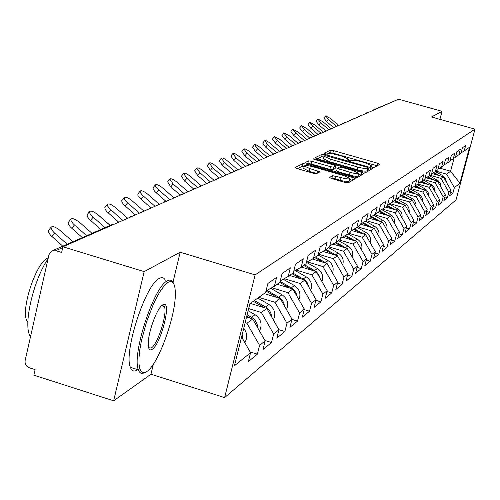 <?xml version="1.0" encoding="UTF-8"?>
<svg xmlns="http://www.w3.org/2000/svg" width="500" height="500" viewBox="0 0 500 500"><rect width="100%" height="100%" fill="white"/><g stroke="black" fill="none" stroke-linecap="round" stroke-linejoin="round"><path stroke-width="0.75" d="M372.119 167.244L374.25 167.531L379.762 164.281L377.794 163.275L333.462 150.588L330.438 150.169L324.244 153.2L325.575 153.9L327.725 154.194L328.531 153.794C330.144 153.375 333.406 153.825 338.319 155.144L342.038 156.206L348.394 159.144L347.381 159.906L348.787 160.556L350.925 160.844L351.694 160.438C353.25 159.994 356.494 160.438 361.425 161.762L365.163 162.831L371.631 165.831L370.688 166.581L372.119 167.244M329.444 177.394L331.488 178.512L344.994 182.419L348.269 182.838L355.231 178.738L353.181 177.638L306.131 164.069L302.881 163.637L294.988 167.575L297.044 168.55L313.238 173.231L316.544 173.663L319.844 171.85L309.812 168.569L304.325 165.987C304.95 165.162 307.925 165.438 313.244 166.831L344.275 175.781L349.913 178.456C349.269 179.256 346.319 178.975 341.069 177.6L332.587 175.669L329.4 177.575M180.181 252.225L144.162 271.613L62.931 246.775L398.519 99.194L442.05 111.312L431.512 116.988L475 129.137L255.113 274.881L180.181 252.225L172.987 282.244M363 171.906L366.119 172.325L372.488 168.569L370.5 167.531L325.363 154.588L322.269 154.162L315.038 157.769L317.031 158.694L363 171.906M364.044 173.544L357.394 177.463L354.194 177.05L307.262 163.512L305.231 162.562L308.544 160.875L311.744 161.3L330.544 166.713L333.725 167.138L335.788 165.975L333.75 165.025L314.325 159.431L312.919 158.781L315.188 159.006L362.025 172.475L364.044 173.544M144.162 271.613L113.644 400.806L150.95 374.225L224.631 397.587L255.113 274.881M224.631 397.587L456.019 199.919L475 129.137M250.144 351.919L257.369 354.169L259.562 345.4L246.912 323.281L245.125 322.731M257.369 354.169L248.35 361.594L250.575 352.675L234.431 365.75L249.838 303.769L265.619 292.531L267.881 283.475L276.625 277.375L274.394 286.275L279.869 282.375L282.081 273.569L290.338 267.812L288.156 276.469L293.325 272.781L295.487 264.219L303.288 258.775L301.156 267.206L306.044 263.719L308.163 255.375L315.544 250.225L313.456 258.438L318.094 255.138L320.163 247.006L327.163 242.125L325.119 250.125L329.519 246.994L331.544 239.069L338.188 234.438L336.188 242.237L340.363 239.262L342.35 231.531L348.669 227.125L346.706 234.744L350.681 231.912L352.625 224.369L358.638 220.175L356.712 227.613L360.5 224.919L362.406 217.544L368.131 213.55L366.25 220.819L369.856 218.244L371.725 211.044L377.194 207.231L375.344 214.338L378.787 211.881L380.619 204.838L385.838 201.2L384.031 208.15L387.319 205.8L389.119 198.912L394.106 195.431L392.331 202.231L395.475 199.988L397.244 193.244L402.019 189.913L400.275 196.575L403.288 194.425L405.019 187.825L409.594 184.631L407.881 191.15L410.769 189.094L412.469 182.625L416.856 179.569L415.169 185.956L417.944 183.981L419.613 177.644L423.819 174.706L422.169 180.969L424.825 179.075L426.469 172.862L430.506 170.044L428.881 176.181L431.438 174.363L433.05 168.269L436.938 165.562L435.337 171.581L437.794 169.831L439.381 163.856L443.119 161.25L441.55 167.156L443.913 165.475L445.475 159.606L449.069 157.1L447.525 162.9L449.8 161.281L451.337 155.519L454.8 153.1L453.281 158.8L455.475 157.238L456.981 151.575L460.325 149.25L458.825 154.844L460.944 153.338L462.431 147.781L465.65 145.531L464.175 151.031L469.55 147.206L459.9 183.2L454.369 187.675L446.637 174.175L435.975 171.131M450.487 192.431L452.912 193.131L454.369 187.675M452.912 193.131L449.569 195.881L451.044 190.375L448.862 192.138L440.994 178.388L430.144 175.287M444.875 196.956L447.381 197.681L448.862 192.138M447.381 197.681L443.919 200.538L445.412 194.931L443.156 196.756L435.144 182.756L424.1 179.594M439.044 201.65L441.65 202.4L443.156 196.756M441.65 202.4L438.056 205.362L439.581 199.656L437.238 201.55L429.075 187.288L417.831 184.056M433 206.513L435.706 207.3L437.238 201.55M435.706 207.3L431.975 210.369L433.519 204.556L431.094 206.525L422.775 191.994L410.906 188.575M426.725 211.562L429.538 212.381L431.094 206.525M429.538 212.381L425.662 215.569L427.231 209.65L424.706 211.694L416.225 196.881L403.988 193.344M420.2 216.812L423.125 217.656L424.706 211.694M423.125 217.656L419.1 220.975L420.694 214.944L418.069 217.069L409.419 201.956L397.062 198.381M413.419 222.262L416.463 223.15L418.069 217.069M416.463 223.15L412.269 226.6L413.894 220.45L411.163 222.662L402.337 207.244L389.862 203.625M406.356 227.931L409.525 228.856L411.163 222.662M409.525 228.856L405.169 232.45L406.819 226.175L403.975 228.481L394.969 212.75L382.369 209.081M399 233.831L402.306 234.8L403.975 228.481M402.306 234.8L397.762 238.544L399.444 232.144L396.481 234.55L387.287 218.481L374.569 214.775M391.337 239.981L394.787 241L396.481 234.55M394.787 241L390.05 244.9L391.763 238.369L388.663 240.875L379.275 224.469L366.413 220.7M383.338 246.394L386.938 247.456L388.663 240.875M386.938 247.456L381.994 251.531L383.738 244.862L380.506 247.481L370.906 230.712L357.781 226.856M374.981 253.088L378.75 254.206L380.506 247.481M378.75 254.206L373.581 258.456L375.363 251.65L371.981 254.381L362.169 237.237L348.756 233.281M366.25 260.081L370.194 261.25L371.981 254.381M370.194 261.25L364.787 265.7L366.6 258.738L363.062 261.6L353.025 244.062L339.319 240.006M357.113 267.394L361.238 268.625L363.062 261.6M361.238 268.625L355.588 273.281L357.431 266.163L353.731 269.163L343.456 251.206L329.444 247.05M347.537 275.044L351.869 276.344L353.731 269.163M351.869 276.344L345.944 281.219L347.825 273.944L343.944 277.081L333.419 258.7L318.331 254.2M337.5 283.062L342.044 284.431L343.944 277.081M342.044 284.431L335.831 289.55L337.75 282.1L333.675 285.4L322.894 266.556L307.3 261.894M326.962 291.475L331.737 292.919L333.675 285.4M331.737 292.919L325.206 298.294L327.169 290.663L322.887 294.131L311.831 274.819L296.044 270.069M315.881 300.312L320.913 301.837L322.887 294.131M320.913 301.837L314.044 307.494L316.044 299.675L311.537 303.319L300.194 283.5L284.212 278.681M304.219 309.6L309.519 311.219L311.537 303.319M309.519 311.219L302.288 317.169L304.331 309.156L299.581 313L287.938 292.65L271.762 287.75M291.925 319.381L297.525 321.094L299.581 313M297.525 321.094L289.9 327.375L291.988 319.15L286.975 323.206L275.012 302.306L258.825 297.369M284.869 331.519L276.819 338.144L278.95 329.7L284.869 331.519L286.975 323.206M261.356 312.5L266.788 308.444L278.95 329.7L273.656 333.988L261.356 312.5L248.637 308.6M264.969 340.5L271.506 342.525L273.656 333.988M271.506 342.525L262.994 349.538L265.169 340.863L259.562 345.4M246.912 323.281L252.656 318.994L246.525 317.106M266.006 290.975L274.394 286.275M265.169 340.863L252.656 318.994M266.788 308.444L250.338 303.412M280.238 280.906L288.156 276.469M275.012 302.306L280.15 298.469L264.125 293.594M293.675 271.4L301.156 267.206M291.988 319.15L280.15 298.469M287.938 292.65L292.806 289.019L277.181 284.288M306.375 262.413L313.456 258.438M304.331 309.156L292.806 289.019M300.194 283.5L304.819 280.05L289.569 275.456M318.406 253.894L325.119 250.125M316.044 299.675L304.819 280.05M311.831 274.819L316.225 271.537L301.337 267.075M329.819 245.819L336.188 242.237M327.169 290.663L316.225 271.537M322.894 266.556L327.069 263.438L312.369 259.05M340.65 238.15L346.706 234.744M337.75 282.1L327.069 263.438M333.419 258.7L337.4 255.725L322.856 251.4M350.95 230.856L356.712 227.613M347.825 273.944L337.4 255.725M343.456 251.206L347.25 248.375L332.863 244.106M360.756 223.906L366.25 220.819M357.431 266.163L347.25 248.375M353.025 244.062L356.65 241.356L342.419 237.15M370.106 217.288L375.344 214.338M366.6 258.738L356.65 241.356M362.169 237.237L365.631 234.65L351.562 230.506M379.025 210.963L384.031 208.15M375.363 251.65L365.631 234.65M370.906 230.712L374.225 228.238L360.669 224.262M387.55 204.925L392.331 202.231M383.738 244.862L374.225 228.238M379.275 224.469L382.45 222.094L369.688 218.369M395.7 199.15L400.275 196.575M391.763 238.369L382.45 222.094M387.287 218.481L390.331 216.213L377.825 212.569M403.494 193.625L407.881 191.15M399.444 232.144L390.331 216.213M394.969 212.75L397.887 210.569L385.631 207.006M410.969 188.325L415.169 185.956M406.819 226.175L397.887 210.569M402.337 207.244L405.144 205.15L393.119 201.669M418.137 183.244L422.169 180.969M413.894 220.45L405.144 205.15M409.419 201.956L412.113 199.95L400.319 196.537M425.012 178.369L428.881 176.181M420.694 214.944L412.113 199.95M416.225 196.881L418.812 194.944L407.125 191.575M431.619 173.681L435.337 171.581L442.644 175.594L445.531 178.45L446.469 182.381M427.231 209.65L418.812 194.944M422.775 191.994L425.262 190.131L413.675 186.8M437.969 169.181L441.55 167.156M433.519 204.556L425.262 190.131M429.075 187.288L431.475 185.494L419.988 182.2M444.081 164.844L447.525 162.9M439.581 199.656L431.475 185.494M435.144 182.756L437.456 181.025L426.075 177.769M449.963 160.675L453.281 158.8M445.412 194.931L437.456 181.025M440.994 178.388L443.225 176.719L431.944 173.5M455.631 156.656L458.825 154.844M451.044 190.375L443.225 176.719M374.181 109.537L393.944 101.206M446.637 174.175L450.588 171.225L454.05 158.25M439.794 168.15L450.588 171.225L459.9 183.2M461.094 152.775L464.175 151.031M439.931 119.338L442.05 111.312M113.644 400.806L33.831 375.156L35.081 369.619L29.306 367.762C26.1 366.375 24.712 363.95 25.144 360.487L48.994 254.656L51.481 251.15L55.775 250.662L61.644 252.463L62.931 246.775M250.575 352.675L241.588 336.962M150.95 374.225L153.375 364.087M148.756 347.987L149.162 347.306M377.163 165.812L332.825 153.119L329.8 152.7L326.812 154.175M323.85 156.944L321.619 156.738L317.431 158.806M370.5 167.531L369.831 170.119L367.956 169.575M368.363 167.9L366.975 167.175L325.112 155.488L324.031 156.231L330.4 159.181L357.719 167.025C362.756 168.381 366.044 168.819 367.581 168.35L368.363 167.9L367.725 170.387M323.419 158.644L329.738 161.781L330.4 159.181M367.694 170.487L366.912 170.95C365.375 171.425 362.088 170.987 357.05 169.631L329.738 161.781M307.669 163.631L308.544 160.875M335.094 168.55L333.05 169.794L329.869 169.375L311.075 163.956L307.875 163.531M335.369 167.631L337.306 168.194M358.469 174.288L361.35 175.113L362.025 172.475M350.131 172.356C355.238 173.694 358.106 173.981 358.744 173.225L353.2 170.619L342.469 167.531L339.319 167.106L337.269 168.281L350.131 172.356L349.45 175.019C354.55 176.356 357.425 176.637 358.062 175.875L358.706 173.363M337.294 168.344L336.587 170.938L338.644 171.9L339.325 169.244M349.45 175.019L338.644 171.9M349.875 178.606L349.219 181.163C348.569 181.975 345.625 181.694 340.375 180.319L335.15 178.812L331.606 178.55M303.694 168.506L309.125 171.287L309.812 168.569M316.831 173.512L309.125 171.287M304.206 166.45L302.213 166.325L297.462 168.669M353.181 177.638L352.488 180.338L349.637 179.513M439.481 175.65L433.731 172.494M437.344 175.044L433.225 172.775M333.725 127.688L326.644 121.625L323.919 118.062L325.675 115.906L328.406 119.462L336.262 126.188M338.706 125.5L330.594 118.55L325.675 115.906M377.287 108.175L378.15 107.794M168.15 282.319L164.9 285.038L161.294 289.619L157.481 295.881L153.644 303.556L146.581 321.763L141.381 340.956L139.8 349.819L139 357.644L139.012 364.087L139.819 368.869L141.381 371.806L143.619 372.788L146.819 371.55C158.206 364.487 175.669 316.556 175.338 293.775C175.294 283.781 172.9 279.962 168.15 282.319M145.325 372.4L142.194 373.569L141.169 373.4L139.444 372.025L138.381 369.85C131.619 354.669 153.894 286.45 167.325 280.875C170.069 279.363 172.081 280.075 173.363 283.012M162.781 304.794L163.881 304.363C171.644 302.344 160.569 344.619 152.113 349.406C149.456 350.988 148.175 348.881 148.262 343.1C148.4 331.15 157.425 307.419 162.781 304.794M148.675 347.894L151.294 347.975C157.838 344.344 167.688 313.125 164.363 306.588L162.181 305.212M30.488 336.769L29.756 335.412C23.306 323.6 33.825 279.294 48.062 258.8M57.488 248.519L60.394 247.244M27.881 322.506L27.031 321.131C20.294 309.913 36.331 261.681 47.95 258.019L48.269 257.887M137.787 369.663L137.594 369.794C134.225 372.062 131.819 371.238 130.375 367.312C123.444 352.088 145.731 283.944 159.344 278.438C162.006 276.988 164 277.594 165.331 280.269M440.812 186.887L440.175 183.35L438.406 180.894L429.5 175.744M433.831 179.988L427.912 176.731M431.619 179.356L427.388 177.031M434.944 191.562L434.344 187.887L432.531 185.331L423.444 180.062M427.981 184.494L421.881 181.131M425.681 183.831L421.337 181.438M428.856 196.412L428.519 193.206L426.9 190.4L424.862 188.787L417.156 184.537M421.912 189.169L415.575 185.669M419.531 188.481L415.062 186.019M422.537 201.444L422.244 198.125L420.588 195.2L418.481 193.519L410.637 189.188M415.625 194.025L408.988 190.362M413.15 193.312L408.475 190.731M415.962 206.681C416.306 203.1 414.931 200.35 411.856 198.431L403.456 193.787M409.1 199.075L402.15 195.238M406.525 198.331L401.613 195.619M326.069 131.056L318.869 124.881L316.106 121.25L317.894 119.056L320.656 122.681L328.625 129.512M331.175 128.812L322.919 121.737L317.894 119.056M318.131 134.544L310.806 128.256L308.012 124.556L309.825 122.319L312.619 126.019L320.887 133.106M323.369 132.244L314.969 125.044L309.825 122.319M309.731 138.019L302.438 131.756L299.619 127.981L301.456 125.706L304.288 129.475L312.881 136.856M315.269 135.8L306.725 128.469L301.456 125.706M301.031 141.637L293.756 135.394L290.9 131.544L292.775 129.225L295.637 133.069L304.387 140.588M306.869 139.5L298.163 132.019L292.775 129.225M292.156 145.55L284.738 139.169L281.85 135.238L283.756 132.875L286.65 136.8L295.569 144.469M298.144 143.331L289.281 135.712L283.756 132.875M409.131 212.119C409.55 208.412 408.162 205.55 404.963 203.544L396.356 198.775M402.319 204.338L395.037 200.3M399.637 203.556L394.481 200.7M283.244 149.875L275.369 143.088L272.475 139.037M289.081 147.319L280.044 139.544L274.381 136.669L277.312 140.681L286.4 148.5M402.019 217.781C402.525 213.931 401.119 210.956 397.794 208.856L389.113 204.044M395.275 209.812L387.413 205.45M392.481 209L387.056 205.987M273.656 154.1L265.619 147.169L262.694 143.025M279.65 151.469L268.819 142.262L266.288 140.769L264.756 140.506L267.594 144.713L276.863 152.694M394.606 223.681C395.206 219.688 393.781 216.594 390.331 214.394L381.575 209.531M387.944 215.519L379.387 210.763M385.031 214.669L378.944 211.287M263.669 158.494L255.469 151.419L252.512 147.175M269.662 155.638L258.781 146.381L256.181 144.863L254.606 144.613L257.481 148.912L266.931 157.062M386.875 229.831C387.581 225.688 386.144 222.463 382.556 220.162L373.725 215.25M380.319 221.475L371.438 216.531M377.281 220.588L370.725 216.938M253.256 163.075L244.887 155.85L241.906 151.506M259.256 159.975L250.031 152.012C246.9 149.481 244.856 148.481 243.9 149.012L246.944 153.294L256.581 161.612M378.806 236.25C379.631 231.95 378.175 228.594 374.444 226.175L365.538 221.219M372.375 227.694L363.156 222.556M369.2 226.762L362.413 222.975M242.4 167.85L233.863 160.463L230.844 156.012M248.594 164.662L239.169 156.519C235.956 153.925 233.856 152.912 232.875 153.481L235.95 157.856L245.787 166.356M367.869 238.562L366.775 236.644M364.069 234.188L354.513 228.85M370.381 242.95C371.331 238.487 369.862 234.988 365.975 232.456L356.969 227.431M360.769 233.219L353.731 229.288M231.069 172.831L222.35 165.281L219.3 160.725M237.819 169.856L227.844 161.225C224.544 158.562 222.381 157.537 221.363 158.144L224.481 162.619L234.431 171.225M359.237 245.875L357.506 242.85M355.369 240.975L345.487 235.431M361.575 249.956C362.656 245.325 361.175 241.681 357.125 239.019L347.925 233.875M351.969 239.975L344.669 235.888M219.231 178.038L210.325 170.319L207.244 165.637M226.206 174.969L216.006 166.137C212.619 163.406 210.394 162.362 209.338 163.019L212.494 167.6L222.406 176.188M350.125 253.394L347.887 249.481M346.25 248.075L336.05 242.319M352.35 257.288C353.581 252.481 352.088 248.681 347.869 245.881L338.469 240.613M342.775 247.044L335.194 242.8M206.85 183.481L197.744 175.581L194.638 170.781M214.056 180.312L203.637 171.275C200.15 168.469 197.862 167.413 196.762 168.113L199.963 172.8L210.05 181.556M340.538 261.212L337.837 256.488M336.681 255.512L326.05 249.462M342.688 264.969C344.081 259.975 342.575 256.012 338.181 253.069L328.562 247.669M333.156 254.462L325.256 250.025M193.856 189.156L184.581 181.094L181.444 176.163M201.344 185.906L190.688 176.656C187.1 173.769 184.737 172.7 183.6 173.45L186.844 178.25L197.519 187.525M330.469 269.375L327.325 263.875M326.644 263.312L315.55 256.95M332.55 273.019C334.119 267.844 332.612 263.7 328.025 260.6L318.119 255.031M323.081 262.25L314.719 257.538M179.938 194.831L170.781 186.869L167.619 181.8M188.025 191.762L177.125 182.288C173.431 179.319 170.987 178.231 169.806 179.037L173.094 183.962L184.062 193.506M319.875 277.919L318.637 274.481L316.294 271.663M316.1 271.5L304.525 264.8M321.906 281.475C323.669 276.1 322.156 271.775 317.369 268.506L306.469 262.362M312.525 270.431L303.656 265.425M165.644 201.069L154.931 191.612L153.15 189.2L153.112 187.712M174.05 197.906L162.9 188.194C159.088 185.138 156.562 184.037 155.338 184.906L155.5 186.225L157.287 188.637L169.894 199.737M308.725 286.887L307.337 282.881L305.062 280.15L292.944 273.056M310.712 290.363C312.688 284.781 311.175 280.269 306.169 276.812L295.144 270.575M301.444 279.037L292.025 273.712M151.088 208.006L139.7 197.95L137.9 195.481L137.881 193.925M159.381 204.356L147.963 194.4C144.025 191.244 141.412 190.138 140.137 191.069L140.494 192.8L142.55 195.356L155.013 206.281M296.981 296.312L295.963 292.694L293.238 289.088L280.119 281.381M298.931 299.713C301.137 293.925 299.625 289.2 294.394 285.544L283.238 279.225M289.806 288.106L279.788 282.431M135.344 214.931L123.688 204.619L121.862 202.094L121.869 200.456M143.956 211.144L132.256 200.919C128.181 197.662 125.481 196.544 124.156 197.556L124.319 198.975L126.15 201.5L139.362 213.162M284.594 306.231L283.619 302.369L280.775 298.494L267.038 290.394M286.506 309.569C288.975 303.562 287.469 298.619 281.988 294.744L270.706 288.337M277.562 297.681L265.975 291.094M118.763 222.219L106.831 211.644L104.981 209.056L105.013 207.325M127.719 218.281L115.725 207.787C111.506 204.419 108.706 203.287 107.325 204.387L107.494 205.856L109.35 208.444L122.875 220.413M271.512 316.7C271.206 312.444 269.219 309.188 265.562 306.931L254.363 300.544M273.381 319.969C276.137 313.738 274.644 308.562 268.9 304.45L257.775 298.113M269.306 312.844L268.5 311.431M264.656 307.794L253.294 301.312M100.819 229.5L89.056 219.05L87.175 216.4L87.244 214.575M110.15 225.406L98.3 215.025C93.919 211.537 91.013 210.394 89.575 211.594L89.944 213.519L91.625 215.769L105.031 227.65M257.675 327.762C257.481 323.225 255.438 319.744 251.55 317.319L247.106 314.781M259.506 330.962C262.581 324.494 261.106 319.069 255.081 314.7L248.113 310.719M255.844 324.562L253.8 320.994M250.987 318.475L246.788 316.056M82.344 237.613L70.281 226.869L68.381 224.163L68.112 223.106L68.481 222.219M92.069 233.344L79.9 222.662C75.356 219.05 72.331 217.9 70.838 219.206L71.213 221.2L73.381 223.988L86.662 235.712M243.019 339.462L242.162 334.637M244.812 342.6C247.638 337.762 247.281 332.994 243.744 328.281M62.8 246.188L50.431 235.144L48.356 231.981L48.644 230.306M72.95 241.731L60.456 230.738C55.719 226.994 52.575 225.831 51.013 227.262L51.4 229.331L53.6 232.181L67.231 244.244M372.656 110.569L373.506 109.838L375.288 109.406M62.75 247.587L55.775 250.662M114.881 223.931L112.006 224.594L52.656 250.637M371.238 166.944L371.456 166.1M347.981 160.281L348.2 159.431M329.8 152.7L330.438 150.169M332.825 153.119L333.462 150.588M377.137 165.812L377.794 163.275M321.619 156.738L322.269 154.162M325.131 155.481L325.363 154.588M357.05 169.631L357.719 167.025M366.912 170.95L367.581 168.35M311.075 163.956L311.744 161.3M329.869 169.375L330.544 166.713M333.05 169.794L333.725 167.138M335.05 168.719L335.719 166.075M315.031 159.637L315.188 159.006M331.894 178.388L332.587 175.669M335.15 178.812L335.844 176.094M340.375 180.319L341.069 177.6M317.144 173.35L317.769 170.869M302.213 166.325L302.881 163.637M305.775 165.5L306.131 164.069M441.712 176.287L442.644 175.594M328.406 119.462L326.644 121.625M435.913 180.588L436.931 179.831M429.906 185.044L431.006 184.225M423.669 189.669L424.862 188.787M417.188 194.475L418.481 193.519M410.456 199.469L411.856 198.431M320.656 122.681L318.869 124.881M312.619 126.019L310.806 128.256M304.288 129.475L302.438 131.756M295.637 133.069L293.756 135.394M286.65 136.8L284.738 139.169M403.45 204.662L404.963 203.544M277.312 140.681L275.369 143.088M396.163 210.069L397.794 208.856M267.594 144.713L265.619 147.169M388.569 215.7L390.331 214.394M257.481 148.912L255.469 151.419M380.65 221.569L382.556 220.162M246.944 153.294L244.887 155.85M372.394 227.7L374.444 226.175M235.95 157.856L233.863 160.463M363.825 234.05L365.975 232.456M224.481 162.619L222.35 165.281M354.881 240.688L357.125 239.019M212.494 167.6L210.325 170.319M345.525 247.625L347.869 245.881M199.963 172.8L197.744 175.581M335.719 254.894L338.181 253.069M186.844 178.25L184.581 181.094M325.444 262.519L328.025 260.6M173.094 183.962L170.781 186.869M314.656 270.519L317.369 268.506M158.663 189.95L156.306 192.925M303.319 278.925L306.169 276.812M143.512 196.244L141.1 199.294M291.394 287.775L294.394 285.544M127.575 202.862L125.113 205.987M278.825 297.094L281.988 294.744M110.794 209.838L108.275 213.031M265.562 306.931L268.9 304.45M93.094 217.181L90.519 220.469M251.55 317.319L255.081 314.7M74.406 224.944L71.769 228.312M54.638 233.156L51.938 236.619M373.506 109.838L372.619 110.581M368.438 112.425L367.681 112.469M366.6 112.863L365.7 113.625M361.312 115.556L360.562 115.6M359.45 116.006L358.531 116.775M353.925 118.806L353.175 118.844M352.031 119.262L351.1 120.05M346.262 122.175L345.519 122.212M344.331 122.638L343.381 123.444M338.3 125.675L337.562 125.712M336.337 126.144L335.369 126.962M330.031 129.312L329.3 129.35M328.025 129.794L327.044 130.625M321.425 133.094L320.706 133.131M319.387 133.588L318.381 134.438M312.475 137.031L311.762 137.062M310.394 137.531L309.369 138.4M303.144 141.137L302.45 141.163M301.025 141.644L299.975 142.531M293.419 145.412L292.744 145.438M291.256 145.931L290.188 146.838M283.269 149.875L281.069 150.4L279.975 151.325M272.669 154.537L272.044 154.55M270.425 155.075L269.306 156.019M261.588 159.412L260.994 159.419M259.294 159.956L258.15 160.925M249.994 164.513L249.438 164.519M247.65 165.069L246.475 166.056M237.844 169.856L237.338 169.856M235.45 170.419L234.25 171.438M225.094 175.463L224.65 175.456M222.65 176.038L221.419 177.075M211.713 181.344L211.344 181.337M209.219 181.931L207.956 183M195.094 188.131L193.794 189.225M180.225 194.656L178.894 195.781M164.55 201.531L163.188 202.688M148.012 208.794L146.606 209.981M130.519 216.469L129.075 217.688M371.337 166.981L371.6 165.975M348.094 160.325L348.356 159.3M367.738 170.431L368.394 167.869M323.375 158.825L324.031 156.231M335.119 168.619L335.775 166.031M336.587 170.938L337.269 168.281M303.644 168.694L304.325 165.987M143.619 372.788L142.194 373.569M162.475 305.15L163.881 304.363M29.756 335.412L30.725 335.719M27.912 321.413L27.031 321.131M164.363 306.588L161.6 305.731M130.375 367.312L138.381 369.85M272.444 139.075L274.381 136.669M262.656 143.075L264.631 140.619M252.469 147.231L254.475 144.731M241.856 151.562L243.9 149.012M230.787 156.088L232.875 153.481M219.237 160.8L221.363 158.144M207.169 165.731L209.338 163.019M194.55 170.888L196.762 168.113M181.344 176.281L183.6 173.45M167.506 181.938L169.806 179.037M152.988 187.875L155.338 184.906M137.738 194.112L140.137 191.069M121.7 200.669L124.156 197.556M104.812 207.581L107.325 204.387M87.013 214.869L89.575 211.594M68.206 222.569L70.838 219.206M48.325 230.719L51.013 227.262"/></g></svg>
